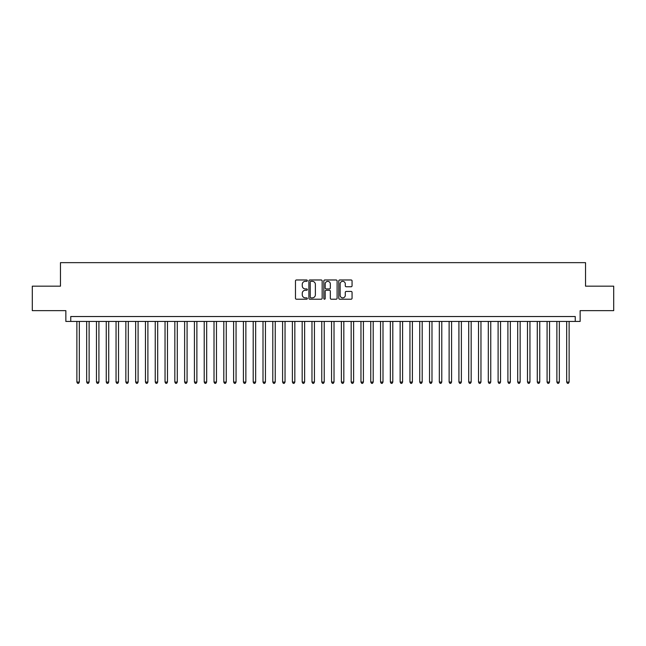 <?xml version="1.0" encoding="UTF-8"?>
<svg xmlns="http://www.w3.org/2000/svg" width="646" height="646" viewBox="0 0 646 646"><rect width="100%" height="100%" fill="white"/><g stroke="black" fill="none" stroke-linecap="round" stroke-linejoin="round"><path stroke-width="0.97" d="M307.326 280.655A0.67 0.67 0 0 0 306.656 279.976L296.433 279.976A0.961 0.961 0 0 0 295.472 280.937L295.472 298.25A0.961 0.961 0 0 0 296.433 299.211L306.656 299.211A0.67 0.67 0 0 0 307.326 298.541A0.67 0.67 0 0 0 306.656 297.863L305.332 297.863A3.077 3.077 0 0 1 302.255 294.786L302.255 293.349A3.077 3.077 0 0 1 305.332 290.272L306.656 290.272A0.67 0.67 0 0 0 307.326 289.594A0.67 0.67 0 0 0 306.656 288.923L305.332 288.923A3.077 3.077 0 0 1 302.255 285.847L302.255 284.401A3.077 3.077 0 0 1 305.332 281.325L306.656 281.325A0.67 0.67 0 0 0 307.326 280.655M351.101 286.759A0.961 0.961 0 0 0 352.062 285.798L352.062 280.937A0.961 0.961 0 0 0 351.101 279.976L339.756 279.976A0.961 0.961 0 0 0 338.795 280.937L338.795 298.25A0.961 0.961 0 0 0 339.756 299.211L351.101 299.211A0.961 0.961 0 0 0 352.062 298.25L352.062 292.388A0.961 0.961 0 0 0 351.101 291.419L346.248 291.419A0.961 0.961 0 0 0 345.287 292.388L345.287 295.295A2.576 2.576 0 0 1 342.711 297.863A2.576 2.576 0 0 1 340.143 295.295L340.143 283.901A2.576 2.576 0 0 1 342.711 281.325A2.576 2.576 0 0 1 345.287 283.901L345.287 285.798A0.961 0.961 0 0 0 346.248 286.759L351.101 286.759M575.247 321.433L580.148 321.433L580.148 310.653L613.7 310.653L613.7 286.17L585.534 286.17L585.534 262.656L60.466 262.656L60.466 286.17L32.3 286.17L32.3 310.653L65.852 310.653L65.852 321.433L575.247 321.433L575.247 316.532L70.753 316.532L70.753 321.433M322.16 280.937A0.961 0.961 0 0 0 321.199 279.976L309.854 279.976A0.961 0.961 0 0 0 308.893 280.937L308.893 298.25A0.961 0.961 0 0 0 309.854 299.211L321.199 299.211A0.961 0.961 0 0 0 322.16 298.25L322.16 280.937M324.801 279.976L336.146 279.976A0.961 0.961 0 0 1 337.107 280.937L337.107 298.25A0.961 0.961 0 0 1 336.146 299.211L331.293 299.211A0.961 0.961 0 0 1 330.332 298.25L330.332 291.233A0.961 0.961 0 0 0 329.371 290.272L326.149 290.272A0.961 0.961 0 0 0 325.188 291.233L325.188 298.541A0.67 0.67 0 0 1 324.518 299.211A0.67 0.67 0 0 1 323.84 298.541L323.84 280.937A0.961 0.961 0 0 1 324.801 279.976M310.912 281.325A0.67 0.67 0 0 0 310.233 281.995L310.233 297.192A0.67 0.67 0 0 0 310.912 297.863L312.301 297.863A3.077 3.077 0 0 0 315.377 294.786L315.377 284.401A3.077 3.077 0 0 0 312.301 281.325L310.912 281.325M330.332 283.949A2.576 2.576 0 0 0 327.756 281.373A2.576 2.576 0 0 0 325.188 283.949L325.188 287.963A0.961 0.961 0 0 0 326.149 288.923L329.371 288.923A0.961 0.961 0 0 0 330.332 287.963L330.332 283.949M76.874 321.433L76.874 382.069L79.321 382.069L79.321 321.433M79.321 382.069L78.586 383.344L77.609 383.344L76.874 382.069M86.669 321.433L86.669 382.069L89.116 382.069L89.116 321.433M89.116 382.069L88.381 383.344L87.404 383.344L86.669 382.069M96.464 321.433L96.464 382.069L98.911 382.069L98.911 321.433M98.911 382.069L98.176 383.344L97.199 383.344L96.464 382.069M106.259 321.433L106.259 382.069L108.714 382.069L108.714 321.433M108.714 382.069L107.979 383.344L106.994 383.344L106.259 382.069M116.054 321.433L116.054 382.069L118.509 382.069L118.509 321.433M118.509 382.069L117.774 383.344L116.789 383.344L116.054 382.069M125.857 321.433L125.857 382.069L128.304 382.069L128.304 321.433M128.304 382.069L127.569 383.344L126.584 383.344L125.857 382.069M135.652 321.433L135.652 382.069L138.099 382.069L138.099 321.433M138.099 382.069L137.364 383.344L136.387 383.344L135.652 382.069M145.447 321.433L145.447 382.069L147.894 382.069L147.894 321.433M147.894 382.069L147.159 383.344L146.182 383.344L145.447 382.069M155.242 321.433L155.242 382.069L157.689 382.069L157.689 321.433M157.689 382.069L156.954 383.344L155.977 383.344L155.242 382.069M165.037 321.433L165.037 382.069L167.484 382.069L167.484 321.433M167.484 382.069L166.749 383.344L165.772 383.344L165.037 382.069M174.832 321.433L174.832 382.069L177.287 382.069L177.287 321.433M177.287 382.069L176.552 383.344L175.567 383.344L174.832 382.069M184.627 321.433L184.627 382.069L187.082 382.069L187.082 321.433M187.082 382.069L186.347 383.344L185.362 383.344L184.627 382.069M194.43 321.433L194.43 382.069L196.877 382.069L196.877 321.433M196.877 382.069L196.142 383.344L195.157 383.344L194.43 382.069M204.225 321.433L204.225 382.069L206.672 382.069L206.672 321.433M206.672 382.069L205.937 383.344L204.96 383.344L204.225 382.069M214.02 321.433L214.02 382.069L216.467 382.069L216.467 321.433M216.467 382.069L215.732 383.344L214.755 383.344L214.02 382.069M223.815 321.433L223.815 382.069L226.261 382.069L226.261 321.433M226.261 382.069L225.527 383.344L224.55 383.344L223.815 382.069M233.61 321.433L233.61 382.069L236.056 382.069L236.056 321.433M236.056 382.069L235.322 383.344L234.345 383.344L233.61 382.069M243.405 321.433L243.405 382.069L245.86 382.069L245.86 321.433M245.86 382.069L245.125 383.344L244.14 383.344L243.405 382.069M253.2 321.433L253.2 382.069L255.655 382.069L255.655 321.433M255.655 382.069L254.92 383.344L253.935 383.344L253.2 382.069M263.003 321.433L263.003 382.069L265.449 382.069L265.449 321.433M265.449 382.069L264.715 383.344L263.73 383.344L263.003 382.069M272.798 321.433L272.798 382.069L275.244 382.069L275.244 321.433M275.244 382.069L274.51 383.344L273.533 383.344L272.798 382.069M282.593 321.433L282.593 382.069L285.039 382.069L285.039 321.433M285.039 382.069L284.305 383.344L283.328 383.344L282.593 382.069M292.388 321.433L292.388 382.069L294.834 382.069L294.834 321.433M294.834 382.069L294.1 383.344L293.123 383.344L292.388 382.069M302.183 321.433L302.183 382.069L304.629 382.069L304.629 321.433M304.629 382.069L303.895 383.344L302.917 383.344L302.183 382.069M311.978 321.433L311.978 382.069L314.432 382.069L314.432 321.433M314.432 382.069L313.698 383.344L312.712 383.344L311.978 382.069M321.773 321.433L321.773 382.069L324.227 382.069L324.227 321.433M324.227 382.069L323.493 383.344L322.507 383.344L321.773 382.069M331.568 321.433L331.568 382.069L334.022 382.069L334.022 321.433M334.022 382.069L333.288 383.344L332.302 383.344L331.568 382.069M341.371 321.433L341.371 382.069L343.817 382.069L343.817 321.433M343.817 382.069L343.083 383.344L342.105 383.344L341.371 382.069M351.166 321.433L351.166 382.069L353.612 382.069L353.612 321.433M353.612 382.069L352.877 383.344L351.9 383.344L351.166 382.069M360.961 321.433L360.961 382.069L363.407 382.069L363.407 321.433M363.407 382.069L362.672 383.344L361.695 383.344L360.961 382.069M370.756 321.433L370.756 382.069L373.202 382.069L373.202 321.433M373.202 382.069L372.467 383.344L371.49 383.344L370.756 382.069M380.551 321.433L380.551 382.069L382.997 382.069L382.997 321.433M382.997 382.069L382.27 383.344L381.285 383.344L380.551 382.069M390.345 321.433L390.345 382.069L392.8 382.069L392.8 321.433M392.8 382.069L392.065 383.344L391.08 383.344L390.345 382.069M400.14 321.433L400.14 382.069L402.595 382.069L402.595 321.433M402.595 382.069L401.86 383.344L400.875 383.344L400.14 382.069M409.944 321.433L409.944 382.069L412.39 382.069L412.39 321.433M412.39 382.069L411.655 383.344L410.678 383.344L409.944 382.069M419.738 321.433L419.738 382.069L422.185 382.069L422.185 321.433M422.185 382.069L421.45 383.344L420.473 383.344L419.738 382.069M429.533 321.433L429.533 382.069L431.98 382.069L431.98 321.433M431.98 382.069L431.245 383.344L430.268 383.344L429.533 382.069M439.328 321.433L439.328 382.069L441.775 382.069L441.775 321.433M441.775 382.069L441.04 383.344L440.063 383.344L439.328 382.069M449.123 321.433L449.123 382.069L451.57 382.069L451.57 321.433M451.57 382.069L450.843 383.344L449.858 383.344L449.123 382.069M458.918 321.433L458.918 382.069L461.373 382.069L461.373 321.433M461.373 382.069L460.638 383.344L459.653 383.344L458.918 382.069M468.713 321.433L468.713 382.069L471.168 382.069L471.168 321.433M471.168 382.069L470.433 383.344L469.448 383.344L468.713 382.069M478.516 321.433L478.516 382.069L480.963 382.069L480.963 321.433M480.963 382.069L480.228 383.344L479.251 383.344L478.516 382.069M488.311 321.433L488.311 382.069L490.758 382.069L490.758 321.433M490.758 382.069L490.023 383.344L489.046 383.344L488.311 382.069M498.106 321.433L498.106 382.069L500.553 382.069L500.553 321.433M500.553 382.069L499.818 383.344L498.841 383.344L498.106 382.069M507.901 321.433L507.901 382.069L510.348 382.069L510.348 321.433M510.348 382.069L509.613 383.344L508.636 383.344L507.901 382.069M517.696 321.433L517.696 382.069L520.143 382.069L520.143 321.433M520.143 382.069L519.416 383.344L518.431 383.344L517.696 382.069M527.491 321.433L527.491 382.069L529.946 382.069L529.946 321.433M529.946 382.069L529.211 383.344L528.226 383.344L527.491 382.069M537.286 321.433L537.286 382.069L539.741 382.069L539.741 321.433M539.741 382.069L539.006 383.344L538.021 383.344L537.286 382.069M547.089 321.433L547.089 382.069L549.536 382.069L549.536 321.433M549.536 382.069L548.801 383.344L547.824 383.344L547.089 382.069M556.884 321.433L556.884 382.069L559.331 382.069L559.331 321.433M559.331 382.069L558.596 383.344L557.619 383.344L556.884 382.069M566.679 321.433L566.679 382.069L569.126 382.069L569.126 321.433M569.126 382.069L568.391 383.344L567.414 383.344L566.679 382.069"/></g></svg>
